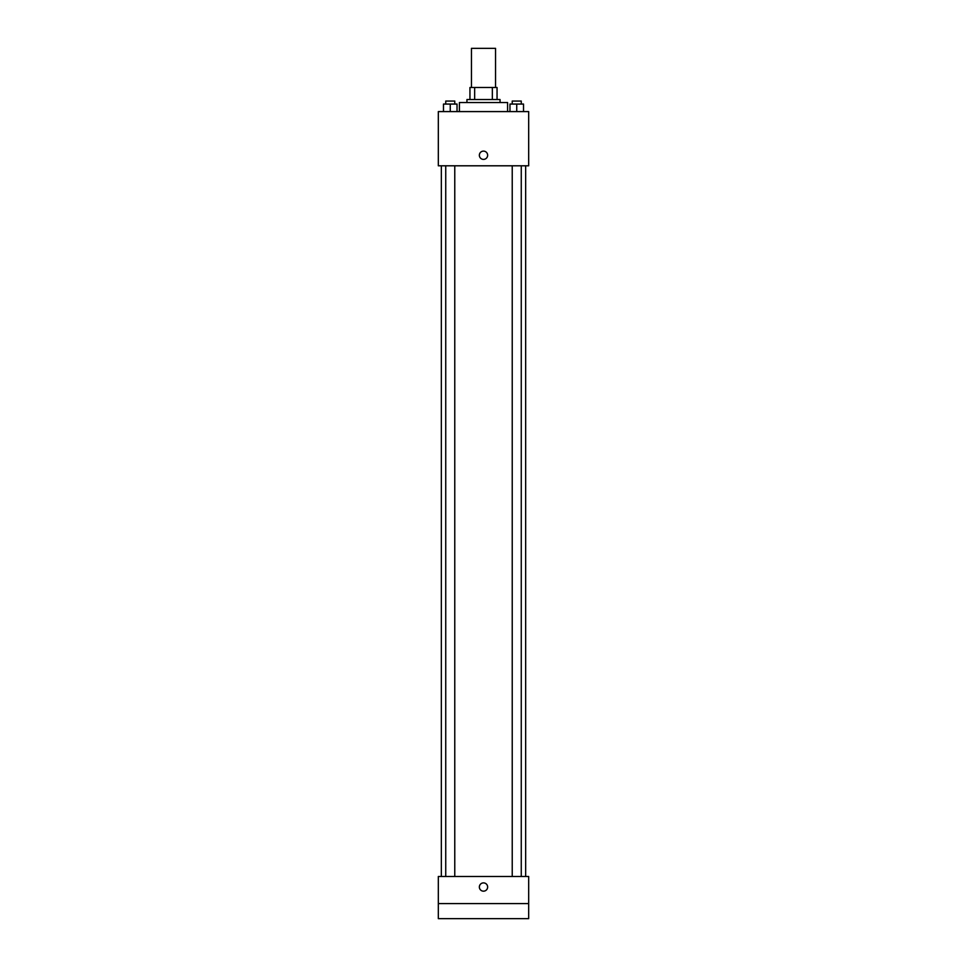 <?xml version="1.0" encoding="UTF-8"?>
<svg xmlns="http://www.w3.org/2000/svg" width="967" height="967" viewBox="0 0 967 967"><rect width="100%" height="100%" fill="white"/><g stroke="black" fill="none" stroke-linecap="round" stroke-linejoin="round"><path stroke-width="1.45" d="M495.551 87.501L495.551 48.35L471.449 48.35L471.449 87.501M474.664 99.541L474.664 87.501L469.95 87.501L469.95 99.541L469.95 87.501M474.664 87.501L497.05 87.501L497.05 99.541M492.336 99.541L492.336 87.501M466.94 102.55L466.94 99.541L500.06 99.541L500.06 102.55M507.59 111.592L507.59 102.55L459.41 102.55L459.41 111.592M438.329 111.592L528.671 111.592L528.671 165.792L438.329 165.792L438.329 111.592M483.5 159.398A4.146 4.146 0 0 1 479.91 153.185A4.146 4.146 0 0 1 487.09 153.185A4.146 4.146 0 0 1 483.5 159.398M438.329 876.489L528.671 876.489L528.671 918.65L438.329 918.65L438.329 876.489M483.5 891.175A4.146 4.146 0 0 1 479.91 884.962A4.146 4.146 0 0 1 487.09 884.962A4.146 4.146 0 0 1 483.5 891.175M438.329 903.589L528.671 903.589M509.972 111.592L509.972 104.061L523.522 104.061L523.522 111.592L523.522 104.061M516.741 111.592L516.741 104.061M521.261 104.061L521.261 101.051L512.232 101.051L512.232 104.061M443.478 111.592L443.478 104.061L457.028 104.061L457.028 111.592L457.028 104.061M450.259 111.592L450.259 104.061M454.768 104.061L454.768 101.051L445.739 101.051L445.739 104.061M525.661 876.489L525.661 165.792M441.339 876.489L441.339 165.792M512.232 165.792L512.232 876.489M521.261 165.792L521.261 876.489M454.768 876.489L454.768 165.792M445.739 876.489L445.739 165.792"/></g></svg>
